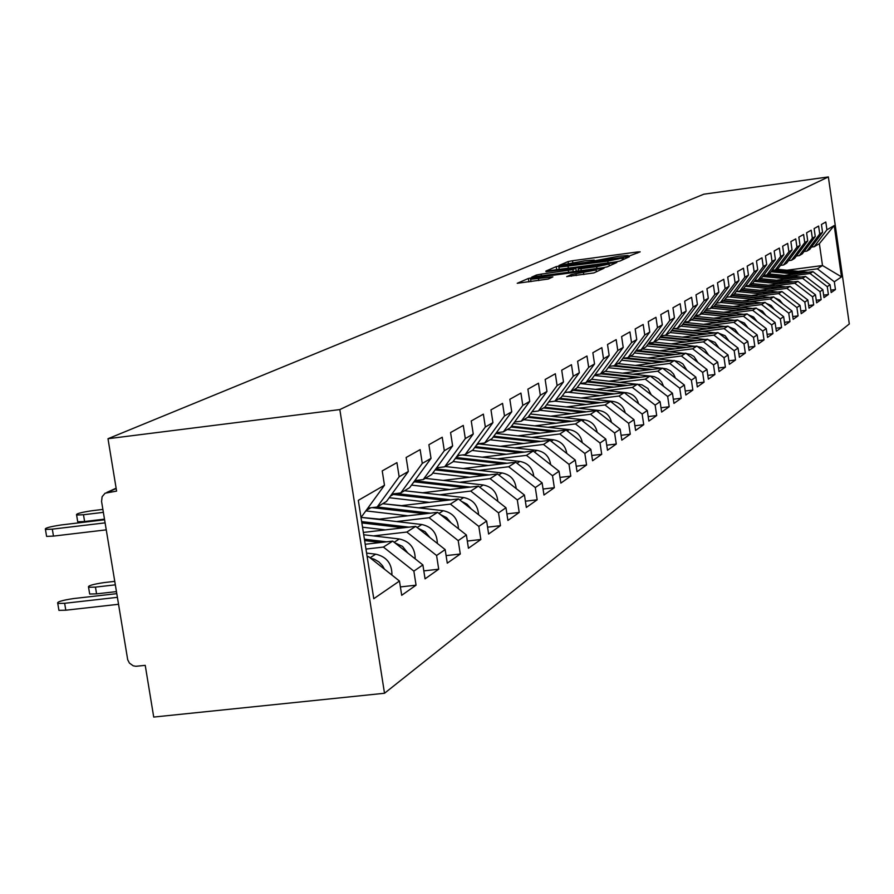 <?xml version="1.0" encoding="UTF-8"?>
<svg xmlns="http://www.w3.org/2000/svg" width="894" height="894" viewBox="0 0 894 894"><rect width="100%" height="100%" fill="white"/><g stroke="black" fill="none" stroke-linecap="round" stroke-linejoin="round"><path stroke-width="1.34" d="M628.851 256.176L640.182 251.84L637.321 251.985L572.518 260.724L568.103 261.562L559.041 265.462L585.034 260.769L594.219 260.065L592.823 260.914L594.845 260.757L618.771 256.22L628.113 255.505L626.795 256.332L628.851 256.176M566.762 276.559L593.851 272.938L604.02 268.234L533.07 277.565L528.399 278.459L517.235 283.286L548.201 279.04L552.883 276.916L530.611 279.263L543.351 276.559L588.151 270.558L596.186 269.966L571.277 274.559L566.785 276.682M107.995 438.719L703.824 194.199L828.358 176.934L339.832 409.575L107.995 438.719L116.6 491.108L105.101 493.197L102.117 496.718L101.57 501.478L127.697 659.727L129.429 663.091L133.206 665.806L135.877 666.298L145.23 665.348L153.723 717.066L384.509 693.263L339.832 409.575M615.385 261.931L619.922 261.059L629.354 256.768L626.471 256.913L560.728 265.764L556.224 266.613L545.821 271.117L615.385 261.931M616.871 262.456L607.115 266.893L602.489 267.787L531.774 277.095L536.467 275.017L541.093 274.134L572.909 269.608L575.87 268.234L572.953 268.457L546.033 271.709L616.871 262.456M384.509 693.263L849.3 323.974L828.358 176.934M400.389 586.922L416.056 585.179L413.866 571.121L383.403 547.072L365.959 549.072M416.056 585.179L401.697 595.303L399.473 581.033L373.77 598.712L358.304 500.361L384.476 485.252L382.23 470.892L396.936 462.645L399.149 476.781L408.323 471.484L406.144 457.471L420.135 449.626L422.281 463.427L431.02 458.376L428.897 444.709L442.228 437.233L444.307 450.71L452.632 445.894L450.576 432.551L463.282 425.421L465.305 438.585L473.25 433.992L471.25 420.951L483.375 414.146L485.341 427.008L492.929 422.627L490.985 409.877L502.562 403.373L504.484 415.956L511.748 411.765L509.837 399.294L520.923 393.081L522.8 405.384L529.74 401.384L527.885 389.169L538.49 383.213L540.322 395.271L546.972 391.427L545.161 379.481L555.33 373.77L557.107 385.571L563.488 381.894L561.723 370.183L571.467 364.718L573.21 376.273L579.334 372.742L577.602 361.277L586.967 356.024L588.665 367.356L594.544 363.959L592.856 352.717L601.852 347.665L603.517 358.785L609.16 355.521L607.518 344.492L616.167 339.642L617.788 350.537L623.219 347.408L621.609 336.58L629.935 331.92L631.522 342.614L636.751 339.597L635.176 328.97L643.188 324.477L644.742 334.982L649.782 332.065L648.239 321.639L655.961 317.314L657.481 327.629L662.342 324.824L660.822 314.576L668.265 310.408L669.762 320.533L674.445 317.828L672.97 307.771L680.144 303.736L681.608 313.693L686.134 311.078L684.681 301.2L691.621 297.3L693.051 307.089L697.421 304.563L695.99 294.852L702.695 291.086L704.103 300.708L708.316 298.272L706.919 288.717L713.401 285.085L714.787 294.539L718.865 292.182L717.491 282.783L723.749 279.274L725.112 288.572L729.057 286.292L727.716 277.051L733.773 273.653L735.103 282.806L738.925 280.604L737.606 271.497L743.473 268.211L744.78 277.218L748.479 275.084L747.183 266.121L752.871 262.937L754.156 271.81L757.743 269.742L756.458 260.925L761.979 257.83L763.241 266.557L766.717 264.557L765.454 255.874L770.807 252.879L772.047 261.473L775.411 259.528L774.182 250.979L779.367 248.074L780.585 256.544L783.859 254.656L782.641 246.23L787.681 243.403L788.877 251.762L792.05 249.929L790.866 241.615L795.749 238.877L796.934 247.113L800.018 245.325L798.834 237.145L803.583 234.485L804.745 242.598L807.74 240.866L806.589 232.798L811.204 230.205L812.344 238.206L815.261 236.53L814.121 228.573L818.602 226.048L819.731 233.937L822.569 232.306L821.441 224.461L825.81 222.014L826.916 229.792L834.191 225.59L841.5 276.861L834.337 281.789L817.362 268.826L798.376 271.329M830.828 290.148L835.443 289.544L834.337 281.789M835.443 289.544L831.174 292.562L830.057 284.739L827.263 286.661L810.065 273.508L790.81 276.034M823.642 295.132L828.392 294.517L827.263 286.661M828.392 294.517L824 297.613L822.86 289.69L819.999 291.656L802.555 278.313L783.043 280.872M816.256 300.261L821.139 299.635L819.999 291.656M821.139 299.635L816.624 302.82L815.473 294.774L812.523 296.808L794.833 283.264L775.042 285.856M808.657 305.536L813.674 304.888L812.523 296.808M813.674 304.888L809.025 308.162L807.863 300.004L804.823 302.094L786.888 288.36L766.817 290.986M800.834 310.967L806.008 310.296L804.823 302.094M806.008 310.296L801.214 313.671L800.029 305.402L796.9 307.547L778.708 293.601L758.347 296.26M792.777 316.554L798.096 315.873L796.9 307.547M798.096 315.873L793.179 319.337L791.961 310.944L788.743 313.157L770.282 299.009L749.63 301.691M784.474 322.309L789.961 321.605L788.743 313.157M789.961 321.605L784.887 325.181L783.658 316.666L780.339 318.946L761.61 304.575L740.645 307.29M775.914 328.243L781.579 327.517L780.339 318.946M781.579 327.517L776.35 331.205L775.098 322.555L771.678 324.902L752.659 310.307L731.381 313.056M767.097 334.356L772.941 333.607L771.678 324.902M772.941 333.607L767.544 337.407L766.27 328.634L762.738 331.059L743.439 316.219L721.827 319.013M758 340.659L764.024 339.888L762.738 331.059M764.024 339.888L758.458 343.821L757.162 334.892L753.519 337.396L733.918 322.332L711.97 325.148M748.602 347.163L754.827 346.38L753.519 337.396M754.827 346.38L749.083 350.426L747.764 341.363L744.009 343.955L724.095 328.623L701.79 331.484M738.902 353.879L745.328 353.063L744.009 343.955M745.328 353.063L739.394 357.254L738.053 348.045L734.175 350.716L713.937 335.138L691.285 338.033M728.889 360.818L735.527 359.98L734.175 350.716M735.527 359.98L729.392 364.305L728.029 354.94L724.017 357.701L703.455 341.854L680.423 344.793M718.53 367.982L725.392 367.121L724.017 357.701M725.392 367.121L719.055 371.591L717.659 362.081L713.513 364.931L692.615 348.816L669.204 351.789M707.813 375.391L714.909 374.508L713.513 364.931M714.909 374.508L708.361 379.134L706.942 369.457L702.65 372.407L681.396 356.002L657.593 359.019M696.717 383.068L704.07 382.151L702.65 372.407M704.07 382.151L697.286 386.934L695.845 377.089L691.397 380.151L669.785 363.456L645.569 366.506M685.24 391.002L692.85 390.063L691.397 380.151M692.85 390.063L685.832 395.014L684.346 385.001L679.742 388.164L657.749 371.166L633.12 374.251M673.338 399.227L681.228 398.255L679.742 388.164M681.228 398.255L673.953 403.384L672.444 393.192L667.673 396.478L645.289 379.157L620.212 382.297M660.99 407.753L669.193 406.748L667.673 396.478M669.193 406.748L661.638 412.067L660.096 401.685L655.146 405.094L632.36 387.448L606.825 390.622M648.195 416.593L656.699 415.554L655.146 405.094M656.699 415.554L648.854 421.074L647.29 410.502L642.149 414.045L618.95 396.042L592.946 399.272M634.896 425.767L643.736 424.684L642.149 414.045M643.736 424.684L635.589 430.427L633.991 419.655L628.65 423.331L605.014 404.982L578.519 408.245M621.084 435.289L630.27 434.182L628.65 423.331M630.27 434.182L621.811 440.139L620.168 429.165L614.625 432.987L590.532 414.257L563.533 417.576M606.724 445.19L616.279 444.039L614.625 432.987M616.279 444.039L607.484 450.241L605.808 439.055L600.03 443.022L575.479 423.924L547.944 427.287M591.772 455.493L601.718 454.297L600.03 443.022M601.718 454.297L592.566 460.756L590.856 449.336L584.844 453.481L559.8 433.97L531.718 437.389M576.217 466.21L586.576 464.981L584.844 453.481M586.576 464.981L577.043 471.697L575.278 460.052L569.02 464.366L543.474 444.441L514.821 447.905M559.99 477.385L570.785 476.111L569.02 464.366M570.785 476.111L560.851 483.106L559.052 471.216L552.514 475.72L526.443 455.359L497.198 458.879M543.06 489.029L554.336 487.711L552.514 475.72M554.336 487.711L543.965 495.019L542.122 482.872L535.305 487.565L508.675 466.746L478.815 470.322M525.381 501.188L537.16 499.813L535.305 487.565M537.16 499.813L526.331 507.446L524.443 495.041L517.313 499.936L490.124 478.648L459.617 482.268M506.909 513.882L519.224 512.452L517.313 499.936M519.224 512.452L507.904 520.431L505.97 507.747L498.517 512.877L470.725 491.085L439.535 494.773M487.576 527.158L500.472 525.672L498.517 512.877M500.472 525.672L488.627 534.02L486.638 521.057L478.826 526.421L450.42 504.104L418.526 507.848M467.327 541.06L480.849 539.507L478.826 526.421M480.849 539.507L468.434 548.257L466.389 534.981L458.209 540.613L429.142 517.749L396.511 521.548M446.095 555.61L460.287 554.012L458.209 540.613M460.287 554.012L447.268 563.175L445.167 549.587L436.585 555.498L406.826 532.053L373.424 535.908M423.812 570.886L438.708 569.21L436.585 555.498M438.708 569.21L425.052 578.843L422.884 564.919L413.866 571.121M367.836 508.127L377.123 507.043L399.149 476.781M408.323 471.484L386.487 501.456L377.123 507.043M383.403 547.072L392.701 541.116L365.21 544.267M422.884 564.919L392.701 541.116M391.907 494.024L400.736 492.974L422.281 463.427M431.02 458.376L409.653 487.666L400.736 492.974M406.826 532.053L415.688 526.376L363.344 532.433M445.167 549.587L415.688 526.376M414.816 480.592L423.208 479.586L444.307 450.71M452.632 445.894L431.713 474.524L423.208 479.586M429.142 517.749L437.579 512.329L377.637 519.336M466.389 534.981L437.579 512.329M436.641 467.786L444.653 466.824L465.305 438.585M473.25 433.992L452.755 461.986L444.653 466.824M450.42 504.104L458.466 498.941L400.523 505.758M486.638 521.057L458.466 498.941M457.471 455.56L465.103 454.633L485.341 427.008M492.929 422.627L472.859 450.028L465.103 454.633M470.725 491.085L478.413 486.157L422.348 492.795M505.97 507.747L478.413 486.157M477.351 443.882L484.649 442.999L504.484 415.956M511.748 411.765L492.058 438.585L484.649 442.999M490.124 478.648L497.477 473.932L443.189 480.402M524.443 495.041L497.477 473.932M496.371 432.718L503.344 431.869L522.8 405.384M529.74 401.384L510.44 427.645L503.344 431.869M508.675 466.746L515.715 462.232L463.103 468.545M542.122 482.872L515.715 462.232M514.564 422.024L521.247 421.208L540.322 395.271M546.972 391.427L528.041 417.163L521.247 421.208M526.443 455.359L533.193 451.034L482.145 457.192M559.052 471.216L533.193 451.034M531.997 411.788L538.389 410.994L557.107 385.571M563.488 381.894L544.904 407.116L538.389 410.994M543.474 444.441L549.933 440.295L500.394 446.307M575.278 460.052L549.933 440.295M548.704 401.954L554.839 401.194L573.21 376.273M579.334 372.742L561.097 397.472L554.839 401.194M559.8 433.97L566.003 429.992L517.883 435.859M590.856 449.336L566.003 429.992M564.74 392.533L570.629 391.796L588.665 367.356M594.544 363.959L576.63 388.219L570.629 391.796M575.479 423.924L581.435 420.102L534.657 425.835M605.808 439.055L581.435 420.102M580.139 383.47L585.805 382.755L603.517 358.785M609.16 355.521L591.571 379.324L585.805 382.755M590.532 414.257L596.264 410.592L550.76 416.191M620.168 429.165L596.264 410.592M594.946 374.754L600.388 374.072L617.788 350.537M623.219 347.408L605.931 370.764L600.388 374.072M605.014 404.982L610.524 401.44L566.237 406.926M633.991 419.655L610.524 401.44M609.183 366.384L614.413 365.713L631.522 342.614M636.751 339.597L619.754 362.539L614.413 365.713M618.95 396.042L624.247 392.645L581.122 397.998M647.29 410.502L624.247 392.645M622.883 358.315L627.923 357.667L644.742 334.982M649.782 332.065L633.075 354.605L627.923 357.667M632.36 387.448L637.467 384.163L595.449 389.415M660.096 401.685L637.467 384.163M636.092 350.537L640.942 349.923L657.481 327.629M662.342 324.824L645.904 346.961L640.942 349.923M645.289 379.157L650.217 375.994L609.239 381.123M672.444 393.192L650.217 375.994M648.821 343.039L653.503 342.447L669.762 320.533M674.445 317.828L658.286 339.586L653.503 342.447M657.749 371.166L662.51 368.116L622.537 373.144M684.346 385.001L662.51 368.116M661.091 335.809L665.605 335.228L681.608 313.693M686.134 311.078L670.232 332.479L665.605 335.228M669.785 363.456L674.367 360.505L635.355 365.434M695.845 377.089L674.367 360.505M672.947 328.824L677.306 328.266L693.051 307.089M697.421 304.563L681.764 325.606L677.306 328.266M681.396 356.002L685.821 353.164L647.725 357.991M706.942 369.457L685.821 353.164M684.391 322.075L688.604 321.538L704.103 300.708M708.316 298.272L692.917 318.968L688.604 321.538M692.615 348.816L696.895 346.067L659.671 350.794M717.659 362.081L696.895 346.067M695.454 315.56L699.521 315.034L714.787 294.539M718.865 292.182L703.69 312.554L699.521 315.034M703.455 341.854L707.601 339.206L671.215 343.844M728.029 354.94L707.601 339.206M706.148 309.257L710.082 308.743L725.112 288.572M729.057 286.292L714.116 306.34L710.082 308.743M713.937 335.138L717.949 332.568L682.379 337.116M738.053 348.045L717.949 332.568M716.485 303.155L720.296 302.664L735.103 282.806M738.925 280.604L724.207 300.328L720.296 302.664M724.095 328.623L727.973 326.142L693.163 330.601M747.764 341.363L727.973 326.142M726.509 297.244L730.197 296.763L744.78 277.218M748.479 275.084L733.974 294.517L730.197 296.763M733.918 322.332L737.673 319.918L703.612 324.298M757.162 334.892L737.673 319.918M736.209 291.522L739.774 291.064L754.156 271.81M757.743 269.742L743.439 288.874L739.774 291.064M743.439 316.219L747.082 313.883L713.736 318.197M766.27 328.634L747.082 313.883M745.607 285.979L749.06 285.521L763.241 266.557M766.717 264.557L752.625 283.409L749.06 285.521M752.659 310.307L756.19 308.039L723.537 312.274M775.098 322.555L756.19 308.039M754.715 280.604L758.067 280.157L772.047 261.473M775.411 259.528L761.52 278.112L758.067 280.157M761.61 304.575L765.029 302.373L733.035 306.53M783.658 316.666L765.029 302.373M763.554 275.386L766.806 274.961L780.585 256.544M783.859 254.656L770.159 272.961L766.806 274.961M770.282 299.009L773.612 296.875L742.244 300.954M791.961 310.944L773.612 296.875M772.137 270.323L775.288 269.91L788.877 251.762M792.05 249.929L778.54 267.976L775.288 269.91M778.708 293.601L781.937 291.533L751.183 295.545M800.029 305.402L781.937 291.533M780.462 265.406L783.524 265.004L796.934 247.113M800.018 245.325L786.675 263.127L783.524 265.004M786.888 288.36L790.028 286.348L759.855 290.293M807.863 300.004L790.028 286.348M788.542 260.635L791.525 260.243L804.745 242.598M807.74 240.866L794.587 258.411L791.525 260.243M794.833 283.264L797.884 281.319L768.281 285.197M815.473 294.774L797.884 281.319M796.398 255.997L799.292 255.617L812.344 238.206M815.261 236.53L802.276 253.84L799.292 255.617M802.555 278.313L805.516 276.414L776.473 280.235M822.86 289.69L805.516 276.414M804.041 251.482L806.857 251.113L819.731 233.937M822.569 232.306L809.752 249.381L806.857 251.113M810.065 273.508L812.937 271.653L784.429 275.408M830.057 284.739L812.937 271.653M811.461 247.102L814.199 246.733L826.916 229.792M817.362 268.826L822.502 265.529L819.373 243.649L814.199 246.733M786.966 270.212L822.502 265.529L841.5 276.861M819.373 243.649L834.191 225.59M384.476 485.252L362.148 515.95L360.874 516.71M367.278 557.409L368.551 556.593L367.177 556.75M399.473 581.033L368.551 556.593M623.33 257.863L563.522 265.73L558.884 267.183L607.797 261.137L623.33 257.863L623.565 259.405M596.656 266.68L609.093 264.076L601.148 264.669L585.592 266.758L578.072 269.005L596.656 266.68L596.935 268.524M820.681 277.576L814.803 273.083M802.387 273.05L773.12 270.2M808.198 272.279L776.484 269.195M800.577 273.285L772.003 270.502M794.71 274.056L771.064 271.754M813.518 282.538L807.282 277.777M794.945 277.81L766.381 275.017M800.923 277.017L768.639 273.866M793.079 278.056L764.526 275.263M787.044 278.839L762.75 276.469M806.153 287.644L799.56 282.593M787.29 282.705L758.548 279.878M793.436 281.901L760.571 278.671M785.368 282.951L757.587 280.224M779.166 283.767L754.19 281.308M798.577 292.897L791.603 287.566M779.423 287.734L750.189 284.862M785.748 286.907L752.267 283.621M777.445 287.991L749.53 285.242M771.064 288.829L745.372 286.292M790.765 298.305L783.435 292.684M771.321 292.919L741.584 289.98M777.836 292.07L743.584 288.684M769.287 293.187L740.914 290.382M762.716 294.048L736.678 291.466M782.731 303.871L779.568 299.993L775.02 297.948M762.995 298.261L732.734 295.255M769.7 297.389L734.443 293.891M760.895 298.529L732.041 295.668M754.123 299.412L729.046 296.92M774.45 309.603L771.153 305.48L766.348 303.379M754.413 303.759L723.615 300.686M761.319 302.854L725.023 299.244M752.245 304.038L722.9 301.11M745.272 304.943L720.609 302.474M765.912 315.504L762.481 311.146L757.419 308.978M745.574 309.413L714.172 306.273M752.692 308.497L715.301 304.753M743.35 309.704L713.49 306.709M736.153 310.631L711.121 308.128M757.117 321.594L753.553 316.99L748.211 314.755M736.466 315.258L704.103 311.995M743.808 314.308L705.265 310.43M734.164 315.548L703.734 312.487M726.755 316.51L701.343 313.95M748.032 327.874L744.344 323.002L738.712 320.711M727.079 321.281L693.699 317.906M734.656 320.309L694.906 316.286M724.71 321.583L693.331 318.409M717.055 322.566L691.252 319.963M738.667 334.367L734.846 329.227L728.956 326.869M717.39 327.495L682.96 323.997M725.213 326.489L684.201 322.332M714.943 327.807L682.569 324.522M707.042 328.824L680.837 326.154M728.99 341.061L725.123 335.708L718.798 333.216M707.4 333.909L671.863 330.288M715.479 332.881L674.165 328.668M704.874 334.233L671.461 330.825M696.717 335.284L670.087 332.557M718.988 347.978L715.077 342.402L708.339 339.776M697.085 340.547L660.375 336.781M705.433 339.474L664.868 335.328M694.47 340.882L659.962 337.34M686.033 341.955L658.621 339.139M708.651 355.13L704.684 349.319L701.187 347.308L697.521 346.548M686.424 347.397L648.485 343.486M695.063 346.302L654.106 342.078M683.72 347.744L648.061 344.056M675.004 348.85L646.675 345.922M697.957 362.528L693.956 356.471L690.347 354.37L686.335 353.555M675.406 354.482L636.651 350.459M684.335 353.353L642.462 349.018M672.612 354.84L635.735 351.007M663.594 355.98L634.304 352.94M686.905 370.183L682.848 363.869L679.138 361.679L674.746 360.807M664.019 361.813L626.269 357.879M673.26 360.651L630.415 356.192M661.113 362.182L623.397 358.248M651.782 363.355L621.486 360.193M675.451 378.117L673.584 374.05L670.478 370.842L666.488 368.887L662.745 368.306M652.229 369.412L614.804 365.478M661.806 368.205L617.955 363.612M649.223 369.781L612.625 365.948M639.556 370.999L608.199 367.702M663.583 386.331L661.728 382.096L658.543 378.754L654.43 376.709L650.307 376.061M640.026 377.268L601.785 373.234M649.949 376.028L605.037 371.301M636.908 377.659L600.768 373.848M626.884 378.922L594.409 375.491M651.279 394.857L647.96 388.555L641.948 384.811L591.616 379.257M627.376 385.426L588.286 381.28M624.157 385.828L587.224 381.906M613.753 387.124L580.083 383.548M638.517 403.697C636.863 397.45 632.885 393.796 626.593 392.734L577.189 387.46M614.267 393.885L574.294 389.616M610.926 394.299L573.188 390.265M600.12 395.64L567.645 392.164M625.264 412.883C623.654 406.368 619.598 402.546 613.072 401.428L562.203 395.975M600.679 402.669L559.756 398.266M597.192 403.093L558.616 398.947M585.983 404.479L554.939 401.138M611.496 422.426C609.954 415.632 605.797 411.653 599.036 410.469L546.614 404.803M586.565 411.788L544.669 407.251M582.944 412.235L543.485 407.955M571.288 413.665L539.663 410.234M588.42 425.533L587.548 424.851M597.192 432.35C595.706 425.276 591.459 421.108 584.441 419.856L530.377 413.978M571.903 421.264L528.499 416.537M568.137 421.722L527.762 417.319M556.012 423.208L523.783 419.688M574.328 436.473L571.11 433.97M582.307 442.686C580.888 435.3 576.541 430.953 569.266 429.623L513.469 423.51M556.66 431.132L511.513 426.181M552.749 431.612L510.899 427.008M540.121 433.143L507.256 429.533M559.119 447.447L554.537 443.882M566.796 453.437C565.477 445.748 561.03 441.2 553.464 439.781L495.846 433.434M540.803 441.401L493.812 436.205M536.735 441.893L493.164 437.077M523.571 443.491L490.057 439.781M543.127 458.79L537.395 454.308M550.648 464.656C549.408 456.633 544.871 451.872 537.003 450.375L477.921 443.815M524.297 452.107L475.329 446.654M520.051 452.621L474.658 447.559M506.328 454.275L472.133 450.453M526.387 470.568L519.582 465.26M533.796 476.357C532.668 467.987 528.019 463.003 519.85 461.416L462.354 454.968M507.099 463.271L456.029 457.527M502.663 463.796L455.325 458.477M488.347 465.517L453.09 461.55M508.854 482.838L501.031 476.714M516.207 488.582C515.201 479.843 510.452 474.625 501.947 472.937L445.156 466.512M489.163 474.915L435.836 468.892M484.526 475.474L435.11 469.875M469.562 477.251L432.774 473.082M407.474 491.085L422.638 492.762M490.504 495.634L481.687 488.716M497.813 501.366C496.952 492.236 492.102 486.772 483.241 484.961L425.276 478.357M470.445 487.096L414.682 480.771M465.595 487.666L413.944 481.777M449.95 489.521L411.508 485.118M384.699 503.925L401.529 505.635M471.283 508.999L467.07 504.205L461.472 501.299M478.592 514.732C477.888 505.211 472.915 499.478 463.695 497.545L404.49 490.739M450.878 499.835L396.109 493.522M445.804 500.428L391.74 494.259M429.422 502.361L389.214 497.712M361.277 517.414L379.436 519.123M451.135 522.99L446.564 517.604L440.317 514.486M458.454 528.745C457.929 518.788 452.856 512.776 443.234 510.709L382.733 503.691M430.416 513.167L377.212 506.987M425.108 513.793L372.127 507.624M407.932 515.793L365.836 510.887M430.014 537.652L425.063 531.651L418.157 528.332M437.345 543.429C437.021 533.025 431.836 526.711 421.789 524.51L360.975 517.38M409.005 527.147L361.634 521.593M403.429 527.795L361.846 522.912M385.403 529.885L362.517 527.192M114.734 581.368L104.062 582.586C92.663 584.296 87.489 585.861 88.562 587.28L95.457 587.112L96.574 593.862L89.679 594.018L89.512 593.013M407.82 553.04L402.512 546.39L394.924 542.859M415.196 558.851C415.095 547.977 409.798 541.339 399.305 538.97L363.713 534.757M386.554 541.82L364.406 539.194M95.457 587.112L115.304 584.844M380.699 542.49L364.629 540.579M96.574 593.862L116.421 591.616M102.877 509.412L92.194 510.697C80.762 512.418 75.565 513.86 76.605 515.033L83.488 514.732L84.606 521.515L77.722 521.805L77.588 520.956M104.475 519.146L84.606 521.515M103.358 512.351L83.488 514.732M116.756 593.661L73.688 598.544C61.798 600.332 56.49 601.975 57.775 603.461L64.647 603.294L65.798 610.211L58.926 610.356L58.736 609.25M384.498 569.21L382.509 565.723L378.821 561.868L374.273 559.219L370.507 558.147M391.918 575.066C392.075 563.678 386.666 556.716 375.692 554.168L366.596 553.073M64.647 603.294L117.36 597.337M378.508 564.472L375.268 561.901M65.798 610.211L118.511 604.288M104.587 519.772L61.462 524.923C49.55 526.722 44.208 528.231 45.449 529.449L52.321 529.147L53.472 536.098L46.6 536.389L46.443 535.45M106.241 529.851L53.472 536.098M105.09 522.867L52.321 529.147M116.175 488.493L108.129 492.136M568.383 263.395L568.103 261.562M572.797 262.545L572.518 260.724M637.489 253.069L637.321 251.985M556.705 269.82L556.224 266.613M626.627 258.008L626.471 256.913M568.338 268.256L568.07 266.479M608.065 262.914L607.797 261.137M622.403 259.93L622.179 258.388M536.713 276.604L536.467 275.017M541.373 275.978L541.093 274.134M568.584 272.335L568.305 270.491M573.222 271.709L572.909 269.608M576.25 271.307L575.803 268.334M614.122 263.708L613.954 262.579M578.452 271.005L578.15 269.016M581.29 270.625L581.011 268.781M571.523 276.201L571.277 274.559M576.261 275.564L575.971 273.653M583.793 274.559L583.503 272.648M538.736 280.582L538.456 278.671M550.089 278.213L549.922 277.14M528.913 281.901L528.399 278.459M533.182 278.302L533.07 277.565M601.181 269.597L601.014 268.457M675.417 361.321L676.009 360.93M663.571 368.943L664.309 368.462M651.301 376.832L652.184 376.262M594.666 375.134L595.393 374.698M638.573 385.023L639.623 384.353M625.375 393.516L626.593 392.734M611.675 402.334L613.072 401.428M597.427 411.497L599.036 410.469M582.62 421.018L584.441 419.856M567.221 430.942L569.266 429.623M551.173 441.256L553.464 439.781M495.522 433.869L496.204 433.467M534.456 452.018L537.003 450.375M476.39 445.201L478.614 443.882M517.011 463.237L519.85 461.416M456.365 457.069L459.27 455.348M498.796 474.96L501.947 472.937M436.328 468.937L438.686 467.54M479.754 487.208L483.241 484.961M416.135 480.894L417.118 480.313M413.408 482.514L414.548 481.844M459.84 500.025L463.695 497.545M390.332 496.181L393.371 494.382M438.988 513.435L443.234 510.709M366.082 510.552L370.742 507.792M417.129 527.505L421.789 524.51M394.176 542.278L399.305 538.97M370.06 557.789L375.692 554.168M116.119 488.202L106.855 492.404M628.225 256.254L628.136 255.662M594.331 260.825L594.242 260.221M623.61 259.383L623.375 257.83M559.231 269.474L558.884 267.183M576.328 271.295L575.881 268.289M609.362 265.876L609.116 264.222M578.373 271.016L578.072 269.005M596.454 271.742L596.209 270.122M530.969 281.621L530.611 279.263M89.679 594.018L88.562 587.28M76.605 515.033L77.722 521.805M58.926 610.356L57.775 603.461M45.449 529.449L46.6 536.389"/></g></svg>
